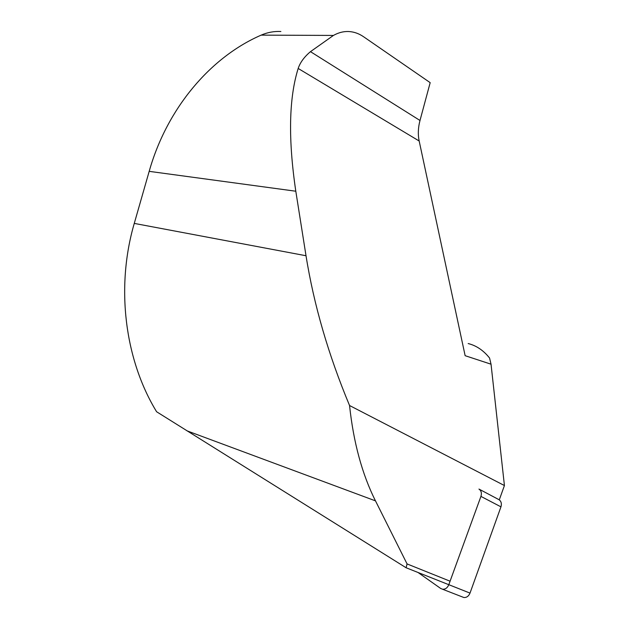 <?xml version="1.0" encoding="UTF-8"?>
<svg xmlns="http://www.w3.org/2000/svg" width="629" height="629" viewBox="0 0 629 629"><rect width="100%" height="100%" fill="white"/><g stroke="black" fill="none" stroke-linecap="round" stroke-linejoin="round"><path stroke-width="0.94" d="M450.081 581.204L407.065 563.922L375.482 500.865C362.147 474.266 353.498 442.486 349.551 405.516L504.427 485.549L499.292 499.827L498.931 499.646C501.203 501.242 501.879 503.64 500.951 506.848L470.012 593.1C468.66 596.253 466.592 597.715 463.801 597.495L462.189 596.866M500.951 506.848L480.933 496.399L448.807 584.687L470.012 593.1M349.551 405.516C328.377 354.772 313.863 304.853 306.016 255.744L134.268 223.405C115.492 287.689 124.959 360.063 156.613 411.759L406.098 567.751L448.807 584.703C447.416 587.918 445.308 589.42 442.486 589.208L440.709 588.477L418.018 572.484M480.933 496.399C481.9 493.12 481.248 490.675 478.96 489.071L498.931 499.646M504.427 485.549L491.037 364.199L489.559 358.019C483.497 350.416 476.365 345.588 468.173 343.552M491.037 364.199L465.138 355.692L419.173 141.014C417.821 134.512 418.096 127.663 419.999 120.477L310.474 51.657C304.232 56.925 300.135 62.523 298.177 68.459C288.892 98.218 288.098 139.143 295.803 191.224L149.183 171.347C167.062 107.96 210.809 56.964 261.177 35.13C267.474 32.378 274.04 31.167 280.872 31.505M406.098 567.751L407.065 563.922M310.474 51.657L333.441 35.428L261.177 35.13M306.016 255.744L295.803 191.224M134.268 223.405L149.183 171.347M419.999 120.477L430.181 82.658L363.531 36.718C359.073 33.659 354.339 31.937 349.323 31.568C343.945 31.214 338.654 32.504 333.441 35.428M419.173 141.014L298.177 68.459M375.482 500.865L186.97 430.826M442.486 589.208L463.801 597.495"/></g></svg>
